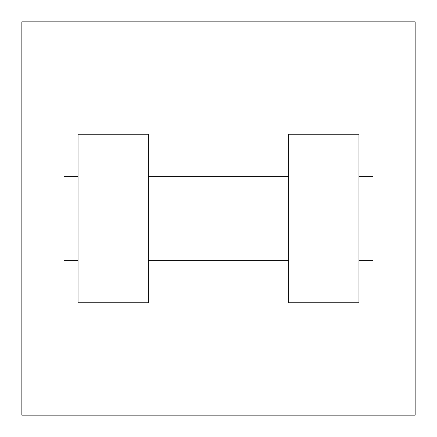 <?xml version="1.0" encoding="UTF-8"?>
<svg xmlns="http://www.w3.org/2000/svg" width="437" height="437" viewBox="0 0 437 437"><rect width="100%" height="100%" fill="white"/><g stroke="black" fill="none" stroke-linecap="round" stroke-linejoin="round"><path stroke-width="0.66" d="M415.15 21.85L415.15 415.15L21.85 415.15L21.85 21.85L415.15 21.85M288.731 134.219L288.731 302.781L358.963 302.781L358.963 134.219L288.731 134.219M148.269 302.781L148.269 134.219L78.037 134.219L78.037 302.781L148.269 302.781M358.963 260.638L373.012 260.638L373.012 176.362L358.963 176.362M78.037 176.362L63.988 176.362L63.988 260.638L78.037 260.638M288.731 176.362L148.269 176.362M288.731 260.638L148.269 260.638"/></g></svg>
